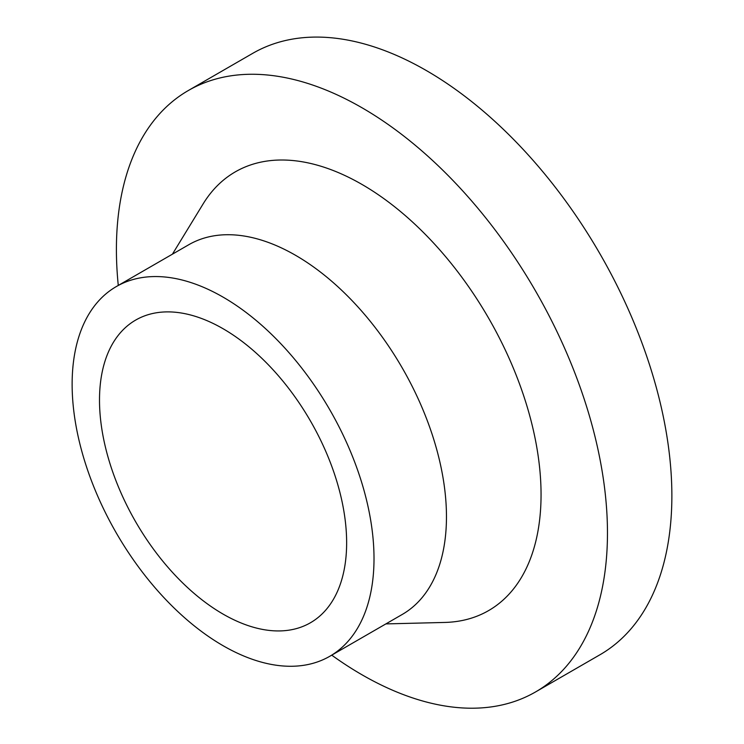 <?xml version="1.0" encoding="UTF-8"?>
<svg xmlns="http://www.w3.org/2000/svg" width="744" height="744" viewBox="0 0 744 744"><rect width="100%" height="100%" fill="white"/><g stroke="black" fill="none" stroke-linecap="round" stroke-linejoin="round"><path stroke-width="1.12" d="M118.277 285.436A347.225 200.471 60 0 1 116.408 249.482A347.225 200.471 60 0 1 188.325 90.526A347.225 200.471 60 0 1 455.895 183.554A347.225 200.471 60 0 1 607.467 532.992A347.225 200.471 60 0 1 535.55 691.948A347.225 200.471 60 0 1 331.731 655.157M188.325 90.526L252.728 53.345A347.225 200.471 60 0 1 520.298 146.373A347.225 200.471 60 0 1 671.869 495.811A347.225 200.471 60 0 1 599.952 654.766L535.55 691.948M116.343 286.552L188.79 244.72A213.463 123.244 60 0 1 353.288 301.906A213.463 123.244 60 0 1 446.465 516.727A213.463 123.244 60 0 1 402.253 614.451L329.806 656.273A213.463 123.244 60 0 1 165.308 599.087A213.463 123.244 60 0 1 72.131 384.267A213.463 123.244 60 0 1 116.343 286.552A213.463 123.244 60 0 1 280.832 343.737A213.463 123.244 60 0 1 374.009 558.558A213.463 123.244 60 0 1 329.806 656.273M172.413 254.178L203.121 203.912A253.304 146.252 60 0 1 404.578 214.979A253.304 146.252 60 0 1 541.055 494.648A253.304 146.252 60 0 1 444.763 622.44L385.866 623.909M99.501 400.067A174.756 100.896 60 0 1 135.696 320.069A174.756 100.896 60 0 1 270.36 366.894A174.756 100.896 60 0 1 346.639 542.757A174.756 100.896 60 0 1 310.453 622.756A174.756 100.896 60 0 1 175.789 575.94A174.756 100.896 60 0 1 99.501 400.067"/></g></svg>
